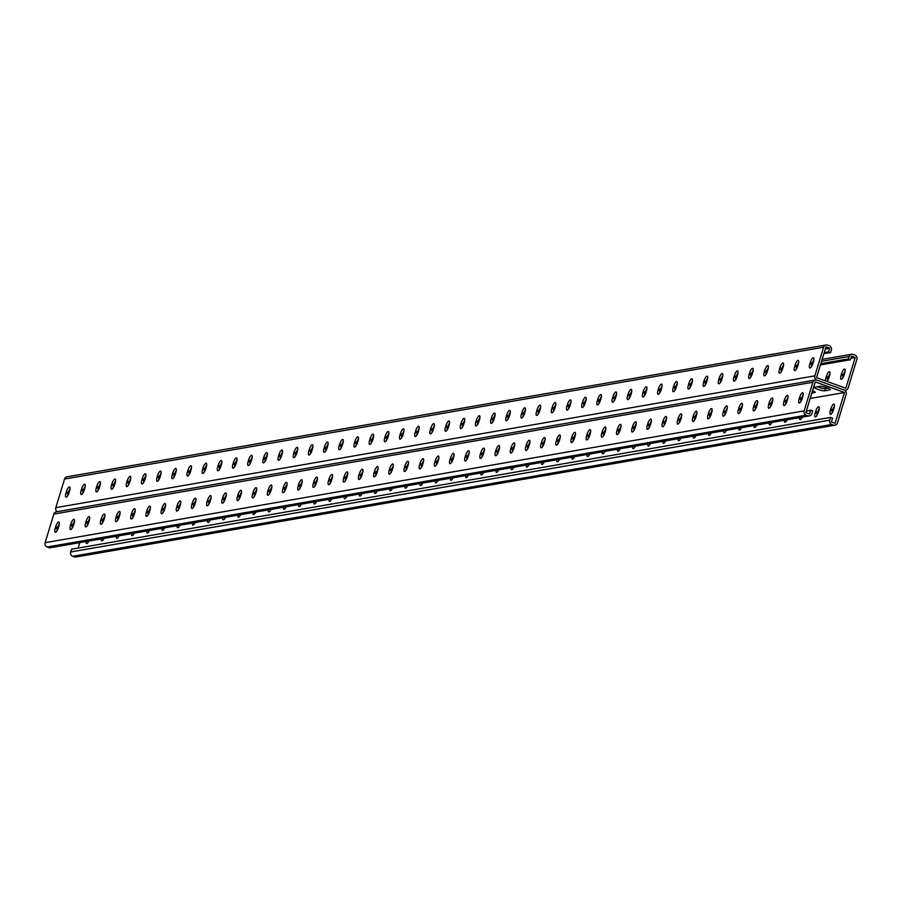 <?xml version="1.0" encoding="UTF-8"?>
<svg xmlns="http://www.w3.org/2000/svg" width="902" height="902" viewBox="0 0 902 902"><rect width="100%" height="100%" fill="white"/><g stroke="black" fill="none" stroke-linecap="round" stroke-linejoin="round"><path stroke-width="1.35" d="M72.746 549.239L71.529 549.205L70.672 551.979A3.394 3.191 -99.9 0 0 72.746 556.297L74.37 556.884A3.394 3.191 -99.9 0 0 75.926 557.019L834.97 425.192A3.394 3.191 -99.9 0 0 837.439 422.948L846.189 394.332A3.394 3.191 -99.9 0 0 844.125 390.025L816.919 380.148L844.125 390.025A3.394 3.191 80.1 0 0 848.151 387.916L856.9 359.3A3.394 3.191 80.1 0 0 854.837 354.982L853.213 354.396A3.394 3.191 80.1 0 0 849.188 356.493L848.342 359.278L850.372 360.011L851.544 356.166L855.197 357.496L845.794 388.255L816.558 377.645L825.961 346.887L829.626 348.206L829.299 349.277L828.442 352.051L824.259 352.49M829.626 348.206L825.33 348.95M828.498 352.885L826.164 352.457M827.743 353.02L825.409 352.581M826.976 353.156L824.653 352.716M826.221 353.291L824.124 352.93M825.465 353.415L824.011 353.291M824.699 353.55L823.898 353.663M815.363 380.013A3.394 3.191 80.1 0 0 812.905 382.245L804.144 410.872A3.394 3.191 80.1 0 0 806.219 415.179L807.842 415.777A3.394 3.191 80.1 0 0 809.398 415.912L50.354 547.74A3.394 3.191 80.1 0 1 48.787 547.604L47.163 547.018A3.394 3.191 80.1 0 1 45.1 542.7L53.849 514.084A3.394 3.191 80.1 0 1 56.319 511.84L815.363 380.013A3.394 3.191 80.1 0 1 816.919 380.148A3.394 3.191 -99.9 0 1 814.856 375.841L823.605 347.214A3.394 3.191 -99.9 0 1 827.63 345.116L829.254 345.703A3.394 3.191 -99.9 0 1 831.328 350.021L830.471 352.795L828.442 352.051M830.02 352.626L827.686 352.186M829.254 352.761L826.931 352.321M828.081 388.232L825.353 388.706A5.66 0.913 17 0 1 817.133 386.71A5.66 0.913 -163 0 0 825.353 388.706L828.081 388.232M447.076 430.028A4.713 1.409 109.9 0 1 447.539 427.819L447.956 426.454A4.713 1.409 109.9 0 1 449.557 422.959M462.252 427.39A4.713 1.409 109.9 0 1 462.726 425.18L463.143 423.816A4.713 1.409 109.9 0 1 464.744 420.321M477.44 424.752A4.713 1.409 109.9 0 1 477.902 422.542L478.319 421.178A4.713 1.409 109.9 0 1 479.92 417.694M492.616 422.113A4.713 1.409 109.9 0 1 493.09 419.915L493.507 418.539A4.713 1.409 109.9 0 1 495.097 415.055M507.792 419.475A4.713 1.409 109.9 0 1 508.266 417.276L508.683 415.901A4.713 1.409 109.9 0 1 510.284 412.417M522.98 416.848A4.713 1.409 109.9 0 1 523.453 414.638L523.87 413.274A4.713 1.409 109.9 0 1 525.46 409.779M538.156 414.21A4.713 1.409 109.9 0 1 538.629 412L539.046 410.635A4.713 1.409 109.9 0 1 540.648 407.14M553.343 411.571A4.713 1.409 109.9 0 1 553.805 409.361L554.223 407.997A4.713 1.409 109.9 0 1 555.824 404.502M568.519 408.933A4.713 1.409 109.9 0 1 568.993 406.723L569.41 405.359A4.713 1.409 109.9 0 1 571.011 401.864M583.707 406.295A4.713 1.409 109.9 0 1 584.169 404.096L584.586 402.72A4.713 1.409 109.9 0 1 586.187 399.236M598.883 403.656A4.713 1.409 109.9 0 1 599.356 401.458L599.774 400.082A4.713 1.409 109.9 0 1 601.363 396.598M614.059 401.029A4.713 1.409 109.9 0 1 614.533 398.819L614.95 397.455A4.713 1.409 109.9 0 1 616.551 393.96M629.246 398.391A4.713 1.409 109.9 0 1 629.72 396.181L630.137 394.817A4.713 1.409 109.9 0 1 631.727 391.321M644.423 395.752A4.713 1.409 109.9 0 1 644.896 393.543L645.313 392.178A4.713 1.409 109.9 0 1 646.914 388.683M659.61 393.114A4.713 1.409 109.9 0 1 660.072 390.904L660.489 389.54A4.713 1.409 109.9 0 1 662.091 386.045M674.786 390.476A4.713 1.409 109.9 0 1 675.26 388.266L675.677 386.902A4.713 1.409 109.9 0 1 677.278 383.418M689.974 387.837A4.713 1.409 109.9 0 1 690.436 385.639L690.853 384.263A4.713 1.409 109.9 0 1 692.454 380.779M705.15 385.199A4.713 1.409 109.9 0 1 705.623 383L706.041 381.625A4.713 1.409 109.9 0 1 707.63 378.141M720.326 382.572A4.713 1.409 109.9 0 1 720.799 380.362L721.217 378.998A4.713 1.409 109.9 0 1 722.818 375.503M735.513 379.934A4.713 1.409 109.9 0 1 735.987 377.724L736.404 376.359A4.713 1.409 109.9 0 1 737.994 372.864M750.689 377.295A4.713 1.409 109.9 0 1 751.163 375.085L751.58 373.721A4.713 1.409 109.9 0 1 753.181 370.226M765.877 374.657A4.713 1.409 109.9 0 1 766.339 372.447L766.756 371.083A4.713 1.409 109.9 0 1 768.357 367.588M781.053 372.019A4.713 1.409 109.9 0 1 781.527 369.82L781.944 368.444A4.713 1.409 109.9 0 1 783.545 364.96M796.24 369.38A4.713 1.409 109.9 0 1 796.703 367.182L797.12 365.806A4.713 1.409 109.9 0 1 798.721 362.322M811.417 366.753A4.713 1.409 109.9 0 1 811.89 364.543L812.307 363.179A4.713 1.409 109.9 0 1 813.897 359.684M434.381 425.597A4.713 1.409 -70.1 0 0 432.78 429.093L432.362 430.457A4.713 1.409 -70.1 0 0 431.889 432.667M419.193 428.236A4.713 1.409 -70.1 0 0 417.603 431.731L417.186 433.095A4.713 1.409 -70.1 0 0 416.713 435.305M404.017 430.874A4.713 1.409 -70.1 0 0 402.416 434.358L401.999 435.734A4.713 1.409 -70.1 0 0 401.525 437.932M388.83 433.512A4.713 1.409 -70.1 0 0 387.24 436.996L386.823 438.372A4.713 1.409 -70.1 0 0 386.349 440.571M373.653 436.14A4.713 1.409 -70.1 0 0 372.052 439.635L371.635 440.999A4.713 1.409 -70.1 0 0 371.173 443.209M358.477 438.778A4.713 1.409 -70.1 0 0 356.876 442.273L356.459 443.637A4.713 1.409 -70.1 0 0 355.986 445.847M343.29 441.416A4.713 1.409 -70.1 0 0 341.689 444.911L341.272 446.276A4.713 1.409 -70.1 0 0 340.809 448.486M328.114 444.055A4.713 1.409 -70.1 0 0 326.513 447.55L326.096 448.914A4.713 1.409 -70.1 0 0 325.622 451.124M312.926 446.693A4.713 1.409 -70.1 0 0 311.337 450.177L310.919 451.552A4.713 1.409 -70.1 0 0 310.446 453.751M297.75 449.331A4.713 1.409 -70.1 0 0 296.149 452.815L295.732 454.191A4.713 1.409 -70.1 0 0 295.258 456.389M282.563 451.97A4.713 1.409 -70.1 0 0 280.973 455.454L280.556 456.818A4.713 1.409 -70.1 0 0 280.082 459.028M267.387 454.597A4.713 1.409 -70.1 0 0 265.786 458.092L265.368 459.456A4.713 1.409 -70.1 0 0 264.906 461.666M252.21 457.235A4.713 1.409 -70.1 0 0 250.609 460.73L250.192 462.095A4.713 1.409 -70.1 0 0 249.719 464.305M237.023 459.873A4.713 1.409 -70.1 0 0 235.422 463.369L235.005 464.733A4.713 1.409 -70.1 0 0 234.543 466.943M221.847 462.512A4.713 1.409 -70.1 0 0 220.246 466.007L219.829 467.371A4.713 1.409 -70.1 0 0 219.355 469.581M206.659 465.15A4.713 1.409 -70.1 0 0 205.07 468.634L204.653 470.01A4.713 1.409 -70.1 0 0 204.179 472.208M191.483 467.788A4.713 1.409 -70.1 0 0 189.882 471.272L189.465 472.637A4.713 1.409 -70.1 0 0 188.992 474.847M176.296 470.416A4.713 1.409 -70.1 0 0 174.706 473.911L174.289 475.275A4.713 1.409 -70.1 0 0 173.815 477.485M161.12 473.054A4.713 1.409 -70.1 0 0 159.519 476.549L159.102 477.913A4.713 1.409 -70.1 0 0 158.639 480.123M145.944 475.692A4.713 1.409 -70.1 0 0 144.343 479.188L143.925 480.552A4.713 1.409 -70.1 0 0 143.452 482.762M130.756 478.331A4.713 1.409 -70.1 0 0 129.155 481.826L128.738 483.19A4.713 1.409 -70.1 0 0 128.276 485.4M115.58 480.969A4.713 1.409 -70.1 0 0 113.979 484.453L113.562 485.828A4.713 1.409 -70.1 0 0 113.088 488.027M100.393 483.607A4.713 1.409 -70.1 0 0 98.803 487.091L98.386 488.467A4.713 1.409 -70.1 0 0 97.912 490.665M85.216 486.246A4.713 1.409 -70.1 0 0 83.615 489.73L83.198 491.094A4.713 1.409 -70.1 0 0 82.725 493.304M70.029 488.873A4.713 1.409 -70.1 0 0 68.439 492.368L68.022 493.732A4.713 1.409 -70.1 0 0 67.549 495.942M57.254 511.671A3.394 3.191 -99.9 0 1 55.811 507.668L64.561 479.052A3.394 3.191 -99.9 0 1 67.03 476.808L826.074 344.981M448.666 426.533L449.083 425.169A4.713 1.409 -70.1 0 0 449.117 421.02A4.713 1.409 -70.1 0 0 445.926 425.721L445.509 427.086A4.713 1.409 -70.1 0 0 445.487 431.235A4.713 1.409 -70.1 0 0 448.666 426.533M463.853 423.895L464.271 422.531A4.713 1.409 -70.1 0 0 464.293 418.381A4.713 1.409 -70.1 0 0 461.114 423.083L460.697 424.447A4.713 1.409 -70.1 0 0 460.663 428.597A4.713 1.409 -70.1 0 0 463.853 423.895M479.03 421.257L479.447 419.892A4.713 1.409 -70.1 0 0 479.481 415.743A4.713 1.409 -70.1 0 0 476.29 420.445L475.873 421.809A4.713 1.409 -70.1 0 0 475.85 425.958A4.713 1.409 -70.1 0 0 479.03 421.257M494.217 418.629L494.634 417.254A4.713 1.409 -70.1 0 0 494.657 413.105A4.713 1.409 -70.1 0 0 491.477 417.806L491.06 419.171A4.713 1.409 -70.1 0 0 491.026 423.32A4.713 1.409 -70.1 0 0 494.217 418.629M509.393 415.991L509.81 414.627A4.713 1.409 -70.1 0 0 509.844 410.466A4.713 1.409 -70.1 0 0 506.653 415.168L506.236 416.532A4.713 1.409 -70.1 0 0 506.214 420.693A4.713 1.409 -70.1 0 0 509.393 415.991M524.581 413.353L524.998 411.988A4.713 1.409 -70.1 0 0 525.02 407.828A4.713 1.409 -70.1 0 0 521.841 412.53L521.424 413.905A4.713 1.409 -70.1 0 0 521.39 418.054A4.713 1.409 -70.1 0 0 524.581 413.353M539.757 410.714L540.174 409.35A4.713 1.409 -70.1 0 0 540.197 405.201A4.713 1.409 -70.1 0 0 537.017 409.891L536.6 411.267A4.713 1.409 -70.1 0 0 536.577 415.416A4.713 1.409 -70.1 0 0 539.757 410.714M554.933 408.076L555.35 406.712A4.713 1.409 -70.1 0 0 555.384 402.563A4.713 1.409 -70.1 0 0 552.193 407.264L551.776 408.629A4.713 1.409 -70.1 0 0 551.753 412.778A4.713 1.409 -70.1 0 0 554.933 408.076M570.12 405.438L570.538 404.073A4.713 1.409 -70.1 0 0 570.56 399.924A4.713 1.409 -70.1 0 0 567.381 404.626L566.963 405.99A4.713 1.409 -70.1 0 0 566.93 410.139A4.713 1.409 -70.1 0 0 570.12 405.438M585.297 402.811L585.714 401.435A4.713 1.409 -70.1 0 0 585.748 397.286A4.713 1.409 -70.1 0 0 582.557 401.988L582.14 403.352A4.713 1.409 -70.1 0 0 582.117 407.501A4.713 1.409 -70.1 0 0 585.297 402.811M600.484 400.172L600.901 398.797A4.713 1.409 -70.1 0 0 600.924 394.648A4.713 1.409 -70.1 0 0 597.744 399.349L597.327 400.713A4.713 1.409 -70.1 0 0 597.293 404.874A4.713 1.409 -70.1 0 0 600.484 400.172M615.66 397.534L616.077 396.17A4.713 1.409 -70.1 0 0 616.111 392.009A4.713 1.409 -70.1 0 0 612.92 396.711L612.503 398.075A4.713 1.409 -70.1 0 0 612.481 402.236A4.713 1.409 -70.1 0 0 615.66 397.534M630.848 394.896L631.265 393.531A4.713 1.409 -70.1 0 0 631.287 389.382A4.713 1.409 -70.1 0 0 628.108 394.073L627.691 395.448A4.713 1.409 -70.1 0 0 627.657 399.597A4.713 1.409 -70.1 0 0 630.848 394.896M646.024 392.257L646.441 390.893A4.713 1.409 -70.1 0 0 646.463 386.744A4.713 1.409 -70.1 0 0 643.284 391.445L642.867 392.81A4.713 1.409 -70.1 0 0 642.844 396.959A4.713 1.409 -70.1 0 0 646.024 392.257M661.2 389.619L661.617 388.255A4.713 1.409 -70.1 0 0 661.651 384.105A4.713 1.409 -70.1 0 0 658.46 388.807L658.043 390.171A4.713 1.409 -70.1 0 0 658.02 394.321A4.713 1.409 -70.1 0 0 661.2 389.619M676.387 386.981L676.804 385.616A4.713 1.409 -70.1 0 0 676.827 381.467A4.713 1.409 -70.1 0 0 673.647 386.169L673.23 387.533A4.713 1.409 -70.1 0 0 673.196 391.682A4.713 1.409 -70.1 0 0 676.387 386.981M691.563 384.353L691.981 382.978A4.713 1.409 -70.1 0 0 692.014 378.829A4.713 1.409 -70.1 0 0 688.824 383.53L688.406 384.895A4.713 1.409 -70.1 0 0 688.384 389.044A4.713 1.409 -70.1 0 0 691.563 384.353M706.751 381.715L707.168 380.351A4.713 1.409 -70.1 0 0 707.191 376.19A4.713 1.409 -70.1 0 0 704.011 380.892L703.594 382.256A4.713 1.409 -70.1 0 0 703.56 386.417A4.713 1.409 -70.1 0 0 706.751 381.715M721.927 379.077L722.344 377.712A4.713 1.409 -70.1 0 0 722.378 373.552A4.713 1.409 -70.1 0 0 719.187 378.254L718.77 379.629A4.713 1.409 -70.1 0 0 718.747 383.778A4.713 1.409 -70.1 0 0 721.927 379.077M737.114 376.438L737.532 375.074A4.713 1.409 -70.1 0 0 737.554 370.925A4.713 1.409 -70.1 0 0 734.375 375.615L733.946 376.991A4.713 1.409 -70.1 0 0 733.924 381.14A4.713 1.409 -70.1 0 0 737.114 376.438M752.291 373.8L752.708 372.436A4.713 1.409 -70.1 0 0 752.73 368.287A4.713 1.409 -70.1 0 0 749.551 372.988L749.134 374.353A4.713 1.409 -70.1 0 0 749.111 378.502A4.713 1.409 -70.1 0 0 752.291 373.8M767.467 371.162L767.884 369.797A4.713 1.409 -70.1 0 0 767.918 365.648A4.713 1.409 -70.1 0 0 764.727 370.35L764.31 371.714A4.713 1.409 -70.1 0 0 764.287 375.863A4.713 1.409 -70.1 0 0 767.467 371.162M782.654 368.535L783.071 367.159A4.713 1.409 -70.1 0 0 783.094 363.01A4.713 1.409 -70.1 0 0 779.914 367.712L779.497 369.076A4.713 1.409 -70.1 0 0 779.463 373.225A4.713 1.409 -70.1 0 0 782.654 368.535M797.83 365.896L798.247 364.521A4.713 1.409 -70.1 0 0 798.281 360.372A4.713 1.409 -70.1 0 0 795.09 365.073L794.673 366.438A4.713 1.409 -70.1 0 0 794.651 370.598A4.713 1.409 -70.1 0 0 797.83 365.896M813.018 363.258L813.435 361.894A4.713 1.409 -70.1 0 0 813.457 357.733A4.713 1.409 -70.1 0 0 810.278 362.435L809.861 363.799A4.713 1.409 -70.1 0 0 809.827 367.96A4.713 1.409 -70.1 0 0 813.018 363.258M430.333 429.724L430.75 428.349A4.713 1.409 109.9 0 1 433.93 423.658A4.713 1.409 109.9 0 1 433.907 427.807L433.49 429.172A4.713 1.409 109.9 0 1 430.31 433.873A4.713 1.409 109.9 0 1 430.333 429.724L432.362 430.457M415.157 432.351L415.574 430.987A4.713 1.409 109.9 0 1 418.753 426.285A4.713 1.409 109.9 0 1 418.731 430.446L418.314 431.81A4.713 1.409 109.9 0 1 415.123 436.512A4.713 1.409 109.9 0 1 415.157 432.351L417.186 433.095M399.969 434.989L400.387 433.625A4.713 1.409 109.9 0 1 403.577 428.924A4.713 1.409 109.9 0 1 403.544 433.073L403.126 434.448A4.713 1.409 109.9 0 1 399.947 439.15A4.713 1.409 109.9 0 1 399.969 434.989L401.999 435.734M384.793 437.628L385.21 436.264A4.713 1.409 109.9 0 1 388.39 431.562A4.713 1.409 109.9 0 1 388.367 435.711L387.95 437.087A4.713 1.409 109.9 0 1 384.759 441.777A4.713 1.409 109.9 0 1 384.793 437.628L386.823 438.372M369.606 440.266L370.023 438.902A4.713 1.409 109.9 0 1 373.214 434.2A4.713 1.409 109.9 0 1 373.18 438.349L372.763 439.714A4.713 1.409 109.9 0 1 369.583 444.415A4.713 1.409 109.9 0 1 369.606 440.266L371.635 440.999M354.43 442.905L354.847 441.54A4.713 1.409 109.9 0 1 358.026 436.839A4.713 1.409 109.9 0 1 358.004 440.988L357.587 442.352A4.713 1.409 109.9 0 1 354.396 447.054A4.713 1.409 109.9 0 1 354.43 442.905L356.459 443.637M339.242 445.543L339.659 444.167A4.713 1.409 109.9 0 1 342.85 439.477A4.713 1.409 109.9 0 1 342.816 443.626L342.399 444.99A4.713 1.409 109.9 0 1 339.22 449.692A4.713 1.409 109.9 0 1 339.242 445.543L341.272 446.276M324.066 448.181L324.483 446.806A4.713 1.409 109.9 0 1 327.663 442.104A4.713 1.409 109.9 0 1 327.64 446.264L327.223 447.629A4.713 1.409 109.9 0 1 324.043 452.33A4.713 1.409 109.9 0 1 324.066 448.181L326.096 448.914M308.89 450.808L309.307 449.444A4.713 1.409 109.9 0 1 312.487 444.742A4.713 1.409 109.9 0 1 312.464 448.903L312.047 450.267A4.713 1.409 109.9 0 1 308.856 454.969A4.713 1.409 109.9 0 1 308.89 450.808L310.919 451.552M293.702 453.447L294.12 452.082A4.713 1.409 109.9 0 1 297.31 447.381A4.713 1.409 109.9 0 1 297.277 451.53L296.859 452.905A4.713 1.409 109.9 0 1 293.68 457.596A4.713 1.409 109.9 0 1 293.702 453.447L295.732 454.191M278.526 456.085L278.943 454.721A4.713 1.409 109.9 0 1 282.123 450.019A4.713 1.409 109.9 0 1 282.1 454.168L281.683 455.533A4.713 1.409 109.9 0 1 278.493 460.234A4.713 1.409 109.9 0 1 278.526 456.085L280.556 456.818M263.339 458.723L263.756 457.359A4.713 1.409 109.9 0 1 266.947 452.657A4.713 1.409 109.9 0 1 266.913 456.807L266.496 458.171A4.713 1.409 109.9 0 1 263.316 462.873A4.713 1.409 109.9 0 1 263.339 458.723L265.368 459.456M248.163 461.362L248.58 459.997A4.713 1.409 109.9 0 1 251.759 455.296A4.713 1.409 109.9 0 1 251.737 459.445L251.32 460.809A4.713 1.409 109.9 0 1 248.129 465.511A4.713 1.409 109.9 0 1 248.163 461.362L250.192 462.095M232.975 464L233.392 462.625A4.713 1.409 109.9 0 1 236.583 457.934A4.713 1.409 109.9 0 1 236.561 462.083L236.132 463.448A4.713 1.409 109.9 0 1 232.953 468.149A4.713 1.409 109.9 0 1 232.975 464L235.005 464.733M217.799 466.627L218.216 465.263A4.713 1.409 109.9 0 1 221.396 460.561A4.713 1.409 109.9 0 1 221.373 464.722L220.956 466.086A4.713 1.409 109.9 0 1 217.777 470.788A4.713 1.409 109.9 0 1 217.799 466.627L219.829 467.371M202.623 469.265L203.04 467.901A4.713 1.409 109.9 0 1 206.22 463.2A4.713 1.409 109.9 0 1 206.197 467.349L205.78 468.724A4.713 1.409 109.9 0 1 202.589 473.426A4.713 1.409 109.9 0 1 202.623 469.265L204.653 470.01M187.436 471.904L187.853 470.54A4.713 1.409 109.9 0 1 191.044 465.838A4.713 1.409 109.9 0 1 191.01 469.987L190.593 471.363A4.713 1.409 109.9 0 1 187.413 476.053A4.713 1.409 109.9 0 1 187.436 471.904L189.465 472.637M172.259 474.542L172.677 473.178A4.713 1.409 109.9 0 1 175.856 468.476A4.713 1.409 109.9 0 1 175.834 472.625L175.416 473.99A4.713 1.409 109.9 0 1 172.226 478.691A4.713 1.409 109.9 0 1 172.259 474.542L174.289 475.275M157.072 477.181L157.489 475.816A4.713 1.409 109.9 0 1 160.68 471.115A4.713 1.409 109.9 0 1 160.646 475.264L160.229 476.628A4.713 1.409 109.9 0 1 157.049 481.33A4.713 1.409 109.9 0 1 157.072 477.181L159.102 477.913M141.896 479.819L142.313 478.443A4.713 1.409 109.9 0 1 145.493 473.753A4.713 1.409 109.9 0 1 145.47 477.902L145.053 479.266A4.713 1.409 109.9 0 1 141.862 483.968A4.713 1.409 109.9 0 1 141.896 479.819L143.925 480.552M126.708 482.457L127.126 481.082A4.713 1.409 109.9 0 1 130.316 476.38A4.713 1.409 109.9 0 1 130.294 480.54L129.865 481.905A4.713 1.409 109.9 0 1 126.686 486.606A4.713 1.409 109.9 0 1 126.708 482.457L128.738 483.19M111.532 485.084L111.949 483.72A4.713 1.409 109.9 0 1 115.129 479.018A4.713 1.409 109.9 0 1 115.106 483.179L114.689 484.543A4.713 1.409 109.9 0 1 111.51 489.245A4.713 1.409 109.9 0 1 111.532 485.084L113.562 485.828M96.356 487.723L96.773 486.358A4.713 1.409 109.9 0 1 99.953 481.657A4.713 1.409 109.9 0 1 99.93 485.806L99.513 487.181A4.713 1.409 109.9 0 1 96.322 491.872A4.713 1.409 109.9 0 1 96.356 487.723L98.386 488.467M81.169 490.361L81.586 488.997A4.713 1.409 109.9 0 1 84.777 484.295A4.713 1.409 109.9 0 1 84.743 488.444L84.326 489.809A4.713 1.409 109.9 0 1 81.146 494.51A4.713 1.409 109.9 0 1 81.169 490.361L83.198 491.094M65.993 492.999L66.41 491.635A4.713 1.409 109.9 0 1 69.589 486.933A4.713 1.409 109.9 0 1 69.567 491.083L69.15 492.447A4.713 1.409 109.9 0 1 65.959 497.149A4.713 1.409 109.9 0 1 65.993 492.999L68.022 493.732M847.632 360.236L845.061 359.424L820.82 363.72M846.877 360.372L844.543 359.932M846.11 360.507L843.787 360.067M845.354 360.631L843.02 360.202M844.599 360.766L842.265 360.326M843.832 360.901L841.51 360.462M843.077 361.037L840.743 360.597M842.321 361.161L839.987 360.721M841.566 361.296L839.232 360.856M840.799 361.431L838.465 360.992M840.044 361.555L837.71 361.116M839.288 361.691L836.955 361.251M838.522 361.826L836.188 361.386M837.766 361.95L835.432 361.51M837.011 362.085L834.677 361.646M836.244 362.221L833.91 361.781M835.489 362.345L833.155 361.916M834.733 362.48L832.399 362.04M833.967 362.615L831.644 362.176M833.211 362.751L830.877 362.311M832.456 362.875L830.122 362.435M831.689 363.01L829.366 362.57M830.934 363.145L828.6 362.705M830.178 363.269L827.844 362.829M829.412 363.405L827.089 362.965M828.656 363.54L826.322 363.1M827.901 363.664L825.567 363.224M827.134 363.799L824.811 363.359M826.379 363.934L824.045 363.495M825.623 364.058L823.289 363.63M824.856 364.194L822.534 363.754M824.101 364.329L821.767 363.889M823.346 364.464L821.012 364.025M822.579 364.588L820.64 364.295M821.823 364.724L820.527 364.656M821.068 364.859L820.425 365.028M849.909 359.842L847.339 359.03L845.298 359.797M849.154 359.977L846.82 359.537M848.387 360.112L846.065 359.672M848.342 359.278L847.576 359.402M113.359 486.55L113.923 486.55M158.899 478.635L159.462 478.646M189.262 473.37L189.826 473.37M219.626 468.093L220.189 468.093M721.16 381.084L720.597 381.084M751.524 375.818L750.96 375.807M797.064 367.903L796.5 367.903M855.197 357.496L850.913 358.241M825.443 380.87A4.713 1.409 109.9 0 1 825.939 377.78L826.356 376.416A4.713 1.409 109.9 0 1 829.536 371.714A4.713 1.409 109.9 0 1 829.513 375.863L829.096 377.239A4.713 1.409 109.9 0 1 826.954 381.411M844.272 374.601A4.713 1.409 109.9 0 1 841.092 379.302A4.713 1.409 109.9 0 1 841.115 375.153L841.532 373.778A4.713 1.409 109.9 0 1 844.723 369.076A4.713 1.409 109.9 0 1 844.689 373.236L844.272 374.601M829.975 373.665A4.713 1.409 -70.1 0 0 828.386 377.149L827.968 378.524A4.713 1.409 -70.1 0 0 827.495 380.723M845.163 371.026A4.713 1.409 -70.1 0 0 843.562 374.522L843.144 375.886A4.713 1.409 -70.1 0 0 842.671 378.096M809.398 415.912A3.394 3.191 80.1 0 0 811.868 413.668L812.713 410.895L810.684 410.162L809.511 414.007L805.847 412.676L815.261 381.918L844.486 392.528L835.083 423.286L831.43 421.956L832.602 418.111L830.573 417.378L72.284 549.081M834.97 425.192A3.394 3.191 -99.9 0 1 833.414 425.056L831.791 424.459A3.394 3.191 -99.9 0 1 829.727 420.152L830.573 417.378M824.699 390.837A5.66 0.913 17 0 1 818.531 389.608A5.66 0.913 17 0 1 814.213 387.341A5.66 0.913 17 0 1 814.551 387.161L819.862 386.236A5.66 0.913 17 0 1 826.029 387.465A5.66 0.913 17 0 1 830.347 389.732A5.66 0.913 17 0 1 830.009 389.923L824.699 390.837L825.758 387.375M812.567 390.735A5.66 0.913 17 0 1 815.171 392.37A5.66 0.913 17 0 1 814.833 392.55L811.845 393.069M844.486 392.528L810.188 398.481M801.686 399.958L801.032 400.071M786.51 402.596L785.856 402.709M771.323 405.235L770.669 405.348M756.147 407.862L755.493 407.986M740.959 410.5L740.305 410.613M725.783 413.139L725.129 413.251M710.596 415.777L709.953 415.89M695.419 418.415L694.765 418.528M680.243 421.054L679.589 421.166M665.056 423.692L664.402 423.805M649.88 426.319L649.226 426.432M634.692 428.957L634.038 429.07M619.516 431.596L618.862 431.708M604.329 434.234L603.686 434.347M589.153 436.872L588.499 436.985M573.976 439.511L573.322 439.624M558.789 442.138L558.135 442.262M543.613 444.776L542.959 444.889M528.425 447.415L527.771 447.527M513.249 450.053L512.595 450.166M498.062 452.691L497.419 452.804M482.886 455.33L482.232 455.442M467.71 457.968L467.056 458.081M452.522 460.595L451.868 460.708M437.346 463.233L436.692 463.346M422.159 465.872L421.505 465.984M406.982 468.51L406.328 468.623M391.795 471.148L391.152 471.261M376.619 473.787L375.965 473.9M361.443 476.414L360.789 476.538M346.255 479.052L345.601 479.165M331.079 481.691L330.425 481.803M315.892 484.329L315.238 484.442M300.716 486.967L300.062 487.08M285.528 489.606L284.885 489.718M270.352 492.244L269.698 492.357M255.176 494.871L254.522 494.984M239.988 497.509L239.334 497.622M224.812 500.148L224.158 500.26M209.625 502.786L208.971 502.899M194.449 505.424L193.795 505.537M179.261 508.063L178.619 508.176M164.085 510.69L163.431 510.814M148.909 513.328L148.255 513.441M133.721 515.967L133.068 516.079M118.545 518.605L117.891 518.718M103.358 521.243L102.704 521.356M88.182 523.882L87.528 523.994M465.601 475.625A4.713 1.409 -70.1 0 0 466.041 477.609A4.713 1.409 -70.1 0 0 468.341 475.151M480.777 472.986A4.713 1.409 -70.1 0 0 481.217 474.971A4.713 1.409 -70.1 0 0 483.517 472.513M495.953 470.348A4.713 1.409 -70.1 0 0 496.393 472.332A4.713 1.409 -70.1 0 0 498.705 469.874M511.141 467.71A4.713 1.409 -70.1 0 0 511.581 469.705A4.713 1.409 -70.1 0 0 513.881 467.236M526.317 465.071A4.713 1.409 -70.1 0 0 526.757 467.067A4.713 1.409 -70.1 0 0 529.068 464.598M541.504 462.444A4.713 1.409 -70.1 0 0 541.944 464.429A4.713 1.409 -70.1 0 0 544.244 461.959M556.681 459.806A4.713 1.409 -70.1 0 0 557.12 461.79A4.713 1.409 -70.1 0 0 559.42 459.332M571.868 457.167A4.713 1.409 -70.1 0 0 572.308 459.152A4.713 1.409 -70.1 0 0 574.608 456.694M587.044 454.529A4.713 1.409 -70.1 0 0 587.484 456.513A4.713 1.409 -70.1 0 0 589.784 454.056M602.22 451.891A4.713 1.409 -70.1 0 0 602.66 453.875A4.713 1.409 -70.1 0 0 604.971 451.417M617.408 449.252A4.713 1.409 -70.1 0 0 617.847 451.248A4.713 1.409 -70.1 0 0 620.148 448.779M632.584 446.625A4.713 1.409 -70.1 0 0 633.024 448.61A4.713 1.409 -70.1 0 0 635.335 446.14M647.771 443.987A4.713 1.409 -70.1 0 0 648.211 445.971A4.713 1.409 -70.1 0 0 650.511 443.502M662.947 441.349A4.713 1.409 -70.1 0 0 663.387 443.333A4.713 1.409 -70.1 0 0 665.687 440.875M678.135 438.71A4.713 1.409 -70.1 0 0 678.563 440.695A4.713 1.409 -70.1 0 0 680.875 438.237M693.311 436.072A4.713 1.409 -70.1 0 0 693.751 438.056A4.713 1.409 -70.1 0 0 696.051 435.598M708.487 433.434A4.713 1.409 -70.1 0 0 708.927 435.429A4.713 1.409 -70.1 0 0 711.238 432.96M723.675 430.795A4.713 1.409 -70.1 0 0 724.114 432.791A4.713 1.409 -70.1 0 0 726.414 430.322M738.851 428.168A4.713 1.409 -70.1 0 0 739.29 430.153A4.713 1.409 -70.1 0 0 741.602 427.683M754.038 425.53A4.713 1.409 -70.1 0 0 754.478 427.514A4.713 1.409 -70.1 0 0 756.778 425.056M769.214 422.891A4.713 1.409 -70.1 0 0 769.654 424.876A4.713 1.409 -70.1 0 0 771.954 422.418M784.402 420.253A4.713 1.409 -70.1 0 0 784.83 422.237A4.713 1.409 -70.1 0 0 787.142 419.78M799.578 417.615A4.713 1.409 -70.1 0 0 800.018 419.61A4.713 1.409 -70.1 0 0 802.318 417.141M818.802 410.906A4.713 1.409 -70.1 0 0 818.824 406.746A4.713 1.409 -70.1 0 0 815.645 411.447L815.228 412.812A4.713 1.409 -70.1 0 0 815.194 416.972A4.713 1.409 -70.1 0 0 818.385 412.27L818.802 410.906M833.978 408.268A4.713 1.409 -70.1 0 0 834.012 404.119A4.713 1.409 -70.1 0 0 830.821 408.809L830.404 410.185A4.713 1.409 -70.1 0 0 830.381 414.334A4.713 1.409 -70.1 0 0 833.561 409.632L833.978 408.268M79.85 542.621L78.136 548.236M453.154 477.778A4.713 1.409 109.9 0 1 450.853 480.247A4.713 1.409 109.9 0 1 450.414 478.263M437.977 480.416A4.713 1.409 109.9 0 1 435.677 482.886A4.713 1.409 109.9 0 1 435.238 480.901M422.801 483.055A4.713 1.409 109.9 0 1 420.49 485.524A4.713 1.409 109.9 0 1 420.05 483.528M407.614 485.693A4.713 1.409 109.9 0 1 405.314 488.151A4.713 1.409 109.9 0 1 404.874 486.167M392.438 488.332A4.713 1.409 109.9 0 1 390.126 490.789A4.713 1.409 109.9 0 1 389.687 488.805M377.25 490.97A4.713 1.409 109.9 0 1 374.95 493.428A4.713 1.409 109.9 0 1 374.51 491.443M362.074 493.608A4.713 1.409 109.9 0 1 359.774 496.066A4.713 1.409 109.9 0 1 359.334 494.082M346.898 496.235A4.713 1.409 109.9 0 1 344.587 498.705A4.713 1.409 109.9 0 1 344.147 496.72M331.71 498.874A4.713 1.409 109.9 0 1 329.41 501.343A4.713 1.409 109.9 0 1 328.971 499.347M316.534 501.512A4.713 1.409 109.9 0 1 314.223 503.981A4.713 1.409 109.9 0 1 313.783 501.986M301.347 504.15A4.713 1.409 109.9 0 1 299.047 506.608A4.713 1.409 109.9 0 1 298.607 504.624M286.171 506.789A4.713 1.409 109.9 0 1 283.859 509.247A4.713 1.409 109.9 0 1 283.42 507.262M270.983 509.427A4.713 1.409 109.9 0 1 268.683 511.885A4.713 1.409 109.9 0 1 268.244 509.901M255.807 512.054A4.713 1.409 109.9 0 1 253.507 514.523A4.713 1.409 109.9 0 1 253.067 512.539M240.631 514.692A4.713 1.409 109.9 0 1 238.32 517.162A4.713 1.409 109.9 0 1 237.88 515.177M225.444 517.331A4.713 1.409 109.9 0 1 223.144 519.8A4.713 1.409 109.9 0 1 222.704 517.804M210.267 519.969A4.713 1.409 109.9 0 1 207.956 522.427A4.713 1.409 109.9 0 1 207.516 520.443M195.08 522.608A4.713 1.409 109.9 0 1 192.78 525.065A4.713 1.409 109.9 0 1 192.34 523.081M179.904 525.246A4.713 1.409 109.9 0 1 177.593 527.704A4.713 1.409 109.9 0 1 177.153 525.719M164.716 527.884A4.713 1.409 109.9 0 1 162.416 530.342A4.713 1.409 109.9 0 1 161.977 528.358M149.54 530.511A4.713 1.409 109.9 0 1 147.24 532.981A4.713 1.409 109.9 0 1 146.8 530.996M134.364 533.15A4.713 1.409 109.9 0 1 132.053 535.619A4.713 1.409 109.9 0 1 131.613 533.623M119.177 535.788A4.713 1.409 109.9 0 1 116.877 538.257A4.713 1.409 109.9 0 1 116.437 536.262M104.001 538.426A4.713 1.409 109.9 0 1 101.689 540.884A4.713 1.409 109.9 0 1 101.249 538.9M88.813 541.065A4.713 1.409 109.9 0 1 86.513 543.523A4.713 1.409 109.9 0 1 86.073 541.538M467.619 476.403A4.713 1.409 109.9 0 1 467.811 475.241M482.807 473.764A4.713 1.409 109.9 0 1 482.998 472.603M497.983 471.126A4.713 1.409 109.9 0 1 498.175 469.965M513.17 468.488A4.713 1.409 109.9 0 1 513.362 467.326M528.346 465.86A4.713 1.409 109.9 0 1 528.538 464.688M543.523 463.222A4.713 1.409 109.9 0 1 543.726 462.049M558.71 460.584A4.713 1.409 109.9 0 1 558.902 459.422M573.886 457.945A4.713 1.409 109.9 0 1 574.078 456.784M589.074 455.307A4.713 1.409 109.9 0 1 589.265 454.146M604.25 452.669A4.713 1.409 109.9 0 1 604.441 451.507M619.437 450.03A4.713 1.409 109.9 0 1 619.629 448.869M634.613 447.403A4.713 1.409 109.9 0 1 634.805 446.231M649.79 444.765A4.713 1.409 109.9 0 1 649.992 443.604M664.977 442.127A4.713 1.409 109.9 0 1 665.169 440.965M680.153 439.488A4.713 1.409 109.9 0 1 680.345 438.327M695.341 436.85A4.713 1.409 109.9 0 1 695.532 435.689M710.517 434.212A4.713 1.409 109.9 0 1 710.708 433.05M725.704 431.584A4.713 1.409 109.9 0 1 725.896 430.412M740.88 428.946A4.713 1.409 109.9 0 1 741.072 427.773M756.056 426.308A4.713 1.409 109.9 0 1 756.259 425.146M771.244 423.669A4.713 1.409 109.9 0 1 771.436 422.508M786.42 421.031A4.713 1.409 109.9 0 1 786.612 419.87M801.607 418.393A4.713 1.409 109.9 0 1 801.799 417.231M816.784 415.754A4.713 1.409 109.9 0 1 817.257 413.556L817.674 412.191A4.713 1.409 109.9 0 1 819.275 408.696M831.971 413.127A4.713 1.409 109.9 0 1 832.433 410.917L832.85 409.553A4.713 1.409 109.9 0 1 834.451 406.058M452.635 477.88A4.713 1.409 -70.1 0 0 452.443 479.041M437.459 480.507A4.713 1.409 -70.1 0 0 437.256 481.679M422.271 483.145A4.713 1.409 -70.1 0 0 422.08 484.306M407.095 485.783A4.713 1.409 -70.1 0 0 406.903 486.945M391.908 488.422A4.713 1.409 -70.1 0 0 391.716 489.583M376.732 491.06A4.713 1.409 -70.1 0 0 376.54 492.221M361.544 493.698A4.713 1.409 -70.1 0 0 361.352 494.86M346.368 496.325A4.713 1.409 -70.1 0 0 346.176 497.498M331.192 498.964A4.713 1.409 -70.1 0 0 330.989 500.136M316.004 501.602A4.713 1.409 -70.1 0 0 315.813 502.764M300.828 504.241A4.713 1.409 -70.1 0 0 300.637 505.402M285.641 506.879A4.713 1.409 -70.1 0 0 285.449 508.04M270.465 509.517A4.713 1.409 -70.1 0 0 270.273 510.679M255.277 512.156A4.713 1.409 -70.1 0 0 255.086 513.317M240.101 514.783A4.713 1.409 -70.1 0 0 239.909 515.955M224.925 517.421A4.713 1.409 -70.1 0 0 224.722 518.582M209.738 520.059A4.713 1.409 -70.1 0 0 209.546 521.221M194.561 522.698A4.713 1.409 -70.1 0 0 194.37 523.859M179.374 525.336A4.713 1.409 -70.1 0 0 179.182 526.497M164.198 527.974A4.713 1.409 -70.1 0 0 164.006 529.136M149.01 530.601A4.713 1.409 -70.1 0 0 148.819 531.774M133.834 533.24A4.713 1.409 -70.1 0 0 133.643 534.412M118.658 535.878A4.713 1.409 -70.1 0 0 118.455 537.04M103.471 538.517A4.713 1.409 -70.1 0 0 103.279 539.678M88.295 541.155A4.713 1.409 -70.1 0 0 88.103 542.316M810.684 410.162L806.298 411.211M438.846 457.99A4.713 1.409 -70.1 0 0 437.256 461.486L436.827 462.85A4.713 1.409 -70.1 0 0 436.365 465.06M454.033 455.352A4.713 1.409 -70.1 0 0 452.432 458.847L452.015 460.212A4.713 1.409 -70.1 0 0 451.541 462.422M469.209 452.725A4.713 1.409 -70.1 0 0 467.608 456.209L467.191 457.585A4.713 1.409 -70.1 0 0 466.729 459.783M484.397 450.087A4.713 1.409 -70.1 0 0 482.795 453.571L482.378 454.946A4.713 1.409 -70.1 0 0 481.905 457.145M499.573 447.448A4.713 1.409 -70.1 0 0 497.972 450.944L497.554 452.308A4.713 1.409 -70.1 0 0 497.081 454.518M514.749 444.81A4.713 1.409 -70.1 0 0 513.159 448.305L512.742 449.67A4.713 1.409 -70.1 0 0 512.268 451.879M529.936 442.172A4.713 1.409 -70.1 0 0 528.335 445.667L527.918 447.031A4.713 1.409 -70.1 0 0 527.444 449.241M545.112 439.533A4.713 1.409 -70.1 0 0 543.523 443.029L543.094 444.393A4.713 1.409 -70.1 0 0 542.632 446.603M560.3 436.906A4.713 1.409 -70.1 0 0 558.699 440.39L558.282 441.755A4.713 1.409 -70.1 0 0 557.808 443.964M575.476 434.268A4.713 1.409 -70.1 0 0 573.875 437.752L573.458 439.127A4.713 1.409 -70.1 0 0 572.995 441.326M590.663 431.63A4.713 1.409 -70.1 0 0 589.062 435.114L588.645 436.489A4.713 1.409 -70.1 0 0 588.172 438.688M605.84 428.991A4.713 1.409 -70.1 0 0 604.239 432.486L603.821 433.851A4.713 1.409 -70.1 0 0 603.348 436.061M621.016 426.353A4.713 1.409 -70.1 0 0 619.426 429.848L619.009 431.212A4.713 1.409 -70.1 0 0 618.535 433.422M636.203 423.714A4.713 1.409 -70.1 0 0 634.602 427.21L634.185 428.574A4.713 1.409 -70.1 0 0 633.711 430.784M651.379 421.076A4.713 1.409 -70.1 0 0 649.79 424.571L649.361 425.936A4.713 1.409 -70.1 0 0 648.899 428.146M666.567 418.449A4.713 1.409 -70.1 0 0 664.966 421.933L664.548 423.309A4.713 1.409 -70.1 0 0 664.075 425.507M681.743 415.811A4.713 1.409 -70.1 0 0 680.142 419.295L679.725 420.67A4.713 1.409 -70.1 0 0 679.262 422.869M696.93 413.172A4.713 1.409 -70.1 0 0 695.329 416.668L694.912 418.032A4.713 1.409 -70.1 0 0 694.439 420.242M712.106 410.534A4.713 1.409 -70.1 0 0 710.505 414.029L710.088 415.394A4.713 1.409 -70.1 0 0 709.615 417.603M727.283 407.896A4.713 1.409 -70.1 0 0 725.693 411.391L725.276 412.755A4.713 1.409 -70.1 0 0 724.802 414.965M742.47 405.257A4.713 1.409 -70.1 0 0 740.869 408.753L740.452 410.117A4.713 1.409 -70.1 0 0 739.978 412.327M757.646 402.63A4.713 1.409 -70.1 0 0 756.056 406.114L755.628 407.478A4.713 1.409 -70.1 0 0 755.166 409.688M772.834 399.992A4.713 1.409 -70.1 0 0 771.233 403.476L770.815 404.851A4.713 1.409 -70.1 0 0 770.342 407.05M788.01 397.354A4.713 1.409 -70.1 0 0 786.409 400.849L785.992 402.213A4.713 1.409 -70.1 0 0 785.529 404.412M803.197 394.715A4.713 1.409 -70.1 0 0 801.596 398.21L801.179 399.575A4.713 1.409 -70.1 0 0 800.705 401.785M421.178 467.698A4.713 1.409 109.9 0 1 421.651 465.488L422.068 464.124A4.713 1.409 109.9 0 1 423.669 460.629M406.001 470.337A4.713 1.409 109.9 0 1 406.475 468.127L406.892 466.762A4.713 1.409 109.9 0 1 408.482 463.267M390.825 472.964A4.713 1.409 109.9 0 1 391.288 470.765L391.705 469.39A4.713 1.409 109.9 0 1 393.306 465.906M375.638 475.602A4.713 1.409 109.9 0 1 376.111 473.403L376.529 472.028A4.713 1.409 109.9 0 1 378.13 468.544M360.462 478.24A4.713 1.409 109.9 0 1 360.924 476.03L361.341 474.666A4.713 1.409 109.9 0 1 362.942 471.182M345.274 480.879A4.713 1.409 109.9 0 1 345.748 478.669L346.165 477.305A4.713 1.409 109.9 0 1 347.766 473.809M330.098 483.517A4.713 1.409 109.9 0 1 330.56 481.307L330.989 479.943A4.713 1.409 109.9 0 1 332.579 476.448M314.911 486.155A4.713 1.409 109.9 0 1 315.384 483.946L315.801 482.581A4.713 1.409 109.9 0 1 317.403 479.086M299.735 488.794A4.713 1.409 109.9 0 1 300.208 486.584L300.625 485.22A4.713 1.409 109.9 0 1 302.215 481.724M284.558 491.421A4.713 1.409 109.9 0 1 285.021 489.222L285.438 487.847A4.713 1.409 109.9 0 1 287.039 484.363M269.371 494.059A4.713 1.409 109.9 0 1 269.845 491.861L270.262 490.485A4.713 1.409 109.9 0 1 271.863 487.001M254.195 496.698A4.713 1.409 109.9 0 1 254.657 494.488L255.074 493.123A4.713 1.409 109.9 0 1 256.675 489.628M239.007 499.336A4.713 1.409 109.9 0 1 239.481 497.126L239.898 495.762A4.713 1.409 109.9 0 1 241.499 492.267M223.831 501.974A4.713 1.409 109.9 0 1 224.294 499.764L224.722 498.4A4.713 1.409 109.9 0 1 226.312 494.905M208.644 504.613A4.713 1.409 109.9 0 1 209.117 502.403L209.535 501.038A4.713 1.409 109.9 0 1 211.136 497.543M193.468 507.24A4.713 1.409 109.9 0 1 193.941 505.041L194.358 503.666A4.713 1.409 109.9 0 1 195.948 500.182M178.292 509.878A4.713 1.409 109.9 0 1 178.754 507.679L179.171 506.304A4.713 1.409 109.9 0 1 180.772 502.82M163.104 512.516A4.713 1.409 109.9 0 1 163.578 510.307L163.995 508.942A4.713 1.409 109.9 0 1 165.596 505.458M147.928 515.155A4.713 1.409 109.9 0 1 148.39 512.945L148.807 511.581A4.713 1.409 109.9 0 1 150.409 508.085M132.741 517.793A4.713 1.409 109.9 0 1 133.214 515.583L133.631 514.219A4.713 1.409 109.9 0 1 135.232 510.724M117.564 520.431A4.713 1.409 109.9 0 1 118.027 518.222L118.455 516.857A4.713 1.409 109.9 0 1 120.045 513.362M102.377 523.07A4.713 1.409 109.9 0 1 102.851 520.86L103.268 519.496A4.713 1.409 109.9 0 1 104.869 516M87.201 525.697A4.713 1.409 109.9 0 1 87.674 523.498L88.092 522.123A4.713 1.409 109.9 0 1 89.681 518.639M72.025 528.335A4.713 1.409 109.9 0 1 72.487 526.137L72.904 524.761A4.713 1.409 109.9 0 1 74.505 521.277M56.837 530.974A4.713 1.409 109.9 0 1 57.311 528.764L57.728 527.399A4.713 1.409 109.9 0 1 59.329 523.904M438.383 460.2L437.955 461.565A4.713 1.409 109.9 0 1 434.775 466.266A4.713 1.409 109.9 0 1 434.798 462.117L435.226 460.753A4.713 1.409 109.9 0 1 438.406 456.051A4.713 1.409 109.9 0 1 438.383 460.2M453.559 457.562L453.142 458.926A4.713 1.409 109.9 0 1 449.951 463.628A4.713 1.409 109.9 0 1 449.985 459.479L450.402 458.115A4.713 1.409 109.9 0 1 453.582 453.413A4.713 1.409 109.9 0 1 453.559 457.562M468.736 454.924L468.318 456.299A4.713 1.409 109.9 0 1 465.139 460.99A4.713 1.409 109.9 0 1 465.161 456.84L465.579 455.476A4.713 1.409 109.9 0 1 468.769 450.774A4.713 1.409 109.9 0 1 468.736 454.924M483.923 452.285L483.506 453.661A4.713 1.409 109.9 0 1 480.315 458.363A4.713 1.409 109.9 0 1 480.349 454.202L480.766 452.838A4.713 1.409 109.9 0 1 483.946 448.136A4.713 1.409 109.9 0 1 483.923 452.285M499.099 449.658L498.682 451.023A4.713 1.409 109.9 0 1 495.502 455.724A4.713 1.409 109.9 0 1 495.525 451.564L495.942 450.199A4.713 1.409 109.9 0 1 499.133 445.498A4.713 1.409 109.9 0 1 499.099 449.658M514.287 447.02L513.869 448.384A4.713 1.409 109.9 0 1 510.679 453.086A4.713 1.409 109.9 0 1 510.712 448.937L511.13 447.561A4.713 1.409 109.9 0 1 514.309 442.871A4.713 1.409 109.9 0 1 514.287 447.02M529.463 444.382L529.046 445.746A4.713 1.409 109.9 0 1 525.866 450.448A4.713 1.409 109.9 0 1 525.889 446.298L526.306 444.934A4.713 1.409 109.9 0 1 529.497 440.232A4.713 1.409 109.9 0 1 529.463 444.382M544.65 441.743L544.222 443.107A4.713 1.409 109.9 0 1 541.042 447.809A4.713 1.409 109.9 0 1 541.065 443.66L541.493 442.296A4.713 1.409 109.9 0 1 544.673 437.594A4.713 1.409 109.9 0 1 544.65 441.743M559.826 439.105L559.409 440.469A4.713 1.409 109.9 0 1 556.218 445.171A4.713 1.409 109.9 0 1 556.252 441.022L556.669 439.657A4.713 1.409 109.9 0 1 559.849 434.956A4.713 1.409 109.9 0 1 559.826 439.105M575.002 436.467L574.585 437.842A4.713 1.409 109.9 0 1 571.406 442.532A4.713 1.409 109.9 0 1 571.428 438.383L571.845 437.019A4.713 1.409 109.9 0 1 575.036 432.317A4.713 1.409 109.9 0 1 575.002 436.467M590.19 433.839L589.773 435.204A4.713 1.409 109.9 0 1 586.582 439.905A4.713 1.409 109.9 0 1 586.616 435.745L587.033 434.381A4.713 1.409 109.9 0 1 590.212 429.679A4.713 1.409 109.9 0 1 590.19 433.839M605.366 431.201L604.949 432.565A4.713 1.409 109.9 0 1 601.769 437.267A4.713 1.409 109.9 0 1 601.792 433.118L602.209 431.742A4.713 1.409 109.9 0 1 605.4 427.041A4.713 1.409 109.9 0 1 605.366 431.201M620.553 428.563L620.136 429.927A4.713 1.409 109.9 0 1 616.945 434.629A4.713 1.409 109.9 0 1 616.979 430.479L617.396 429.104A4.713 1.409 109.9 0 1 620.576 424.414A4.713 1.409 109.9 0 1 620.553 428.563M635.73 425.924L635.312 427.289A4.713 1.409 109.9 0 1 632.133 431.99A4.713 1.409 109.9 0 1 632.155 427.841L632.573 426.477A4.713 1.409 109.9 0 1 635.763 421.775A4.713 1.409 109.9 0 1 635.73 425.924M650.917 423.286L650.489 424.65A4.713 1.409 109.9 0 1 647.309 429.352A4.713 1.409 109.9 0 1 647.332 425.203L647.749 423.839A4.713 1.409 109.9 0 1 650.94 419.137A4.713 1.409 109.9 0 1 650.917 423.286M666.093 420.648L665.676 422.023A4.713 1.409 109.9 0 1 662.485 426.714A4.713 1.409 109.9 0 1 662.519 422.564L662.936 421.2A4.713 1.409 109.9 0 1 666.116 416.498A4.713 1.409 109.9 0 1 666.093 420.648M681.269 418.009L680.852 419.385A4.713 1.409 109.9 0 1 677.673 424.087A4.713 1.409 109.9 0 1 677.695 419.926L678.112 418.562A4.713 1.409 109.9 0 1 681.303 413.86A4.713 1.409 109.9 0 1 681.269 418.009M696.457 415.382L696.04 416.747A4.713 1.409 109.9 0 1 692.849 421.448A4.713 1.409 109.9 0 1 692.883 417.299L693.3 415.923A4.713 1.409 109.9 0 1 696.479 411.222A4.713 1.409 109.9 0 1 696.457 415.382M711.633 412.744L711.216 414.108A4.713 1.409 109.9 0 1 708.036 418.81A4.713 1.409 109.9 0 1 708.059 414.661L708.476 413.285A4.713 1.409 109.9 0 1 711.667 408.595A4.713 1.409 109.9 0 1 711.633 412.744M726.82 410.106L726.403 411.47A4.713 1.409 109.9 0 1 723.212 416.172A4.713 1.409 109.9 0 1 723.246 412.022L723.663 410.658A4.713 1.409 109.9 0 1 726.843 405.956A4.713 1.409 109.9 0 1 726.82 410.106M741.996 407.467L741.579 408.832A4.713 1.409 109.9 0 1 738.4 413.533A4.713 1.409 109.9 0 1 738.422 409.384L738.839 408.02A4.713 1.409 109.9 0 1 742.03 403.318A4.713 1.409 109.9 0 1 741.996 407.467M757.184 404.829L756.755 406.193A4.713 1.409 109.9 0 1 753.576 410.895A4.713 1.409 109.9 0 1 753.598 406.746L754.016 405.381A4.713 1.409 109.9 0 1 757.206 400.68A4.713 1.409 109.9 0 1 757.184 404.829M772.36 402.191L771.943 403.566A4.713 1.409 109.9 0 1 768.752 408.256A4.713 1.409 109.9 0 1 768.786 404.107L769.203 402.743A4.713 1.409 109.9 0 1 772.383 398.041A4.713 1.409 109.9 0 1 772.36 402.191M787.536 399.563L787.119 400.928A4.713 1.409 109.9 0 1 783.939 405.629A4.713 1.409 109.9 0 1 783.962 401.469L784.379 400.105A4.713 1.409 109.9 0 1 787.57 395.403A4.713 1.409 109.9 0 1 787.536 399.563M802.724 396.925L802.306 398.289A4.713 1.409 109.9 0 1 799.116 402.991A4.713 1.409 109.9 0 1 799.149 398.842L799.567 397.466A4.713 1.409 109.9 0 1 802.746 392.776A4.713 1.409 109.9 0 1 802.724 396.925M420.039 463.38L419.622 464.755A4.713 1.409 -70.1 0 0 419.599 468.905A4.713 1.409 -70.1 0 0 422.779 464.203L423.196 462.839A4.713 1.409 -70.1 0 0 423.23 458.69A4.713 1.409 -70.1 0 0 420.039 463.38L422.068 464.124M404.863 466.018L404.446 467.394A4.713 1.409 -70.1 0 0 404.412 471.543A4.713 1.409 -70.1 0 0 407.603 466.841L408.02 465.477A4.713 1.409 -70.1 0 0 408.042 461.317A4.713 1.409 -70.1 0 0 404.863 466.018L406.892 466.762M389.675 468.657L389.258 470.021A4.713 1.409 -70.1 0 0 389.236 474.181A4.713 1.409 -70.1 0 0 392.415 469.48L392.832 468.115A4.713 1.409 -70.1 0 0 392.866 463.955A4.713 1.409 -70.1 0 0 389.675 468.657L391.705 469.39M374.499 471.295L374.082 472.659A4.713 1.409 -70.1 0 0 374.048 476.808A4.713 1.409 -70.1 0 0 377.239 472.118L377.656 470.743A4.713 1.409 -70.1 0 0 377.679 466.593A4.713 1.409 -70.1 0 0 374.499 471.295L376.529 472.028M359.312 473.933L358.895 475.298A4.713 1.409 -70.1 0 0 358.872 479.447A4.713 1.409 -70.1 0 0 362.052 474.745L362.469 473.381A4.713 1.409 -70.1 0 0 362.503 469.232A4.713 1.409 -70.1 0 0 359.312 473.933L361.341 474.666M344.136 476.572L343.718 477.936A4.713 1.409 -70.1 0 0 343.685 482.085A4.713 1.409 -70.1 0 0 346.875 477.383L347.293 476.019A4.713 1.409 -70.1 0 0 347.315 471.87A4.713 1.409 -70.1 0 0 344.136 476.572L346.165 477.305M328.959 479.21L328.531 480.574A4.713 1.409 -70.1 0 0 328.508 484.724A4.713 1.409 -70.1 0 0 331.688 480.022L332.116 478.658A4.713 1.409 -70.1 0 0 332.139 474.508A4.713 1.409 -70.1 0 0 328.959 479.21L330.989 479.943M313.772 481.837L313.355 483.213A4.713 1.409 -70.1 0 0 313.332 487.362A4.713 1.409 -70.1 0 0 316.512 482.66L316.929 481.296A4.713 1.409 -70.1 0 0 316.963 477.147A4.713 1.409 -70.1 0 0 313.772 481.837L315.801 482.581M298.596 484.475L298.179 485.84A4.713 1.409 -70.1 0 0 298.145 490A4.713 1.409 -70.1 0 0 301.336 485.299L301.753 483.934A4.713 1.409 -70.1 0 0 301.775 479.774A4.713 1.409 -70.1 0 0 298.596 484.475L300.625 485.22M283.408 487.114L282.991 488.478A4.713 1.409 -70.1 0 0 282.969 492.639A4.713 1.409 -70.1 0 0 286.148 487.937L286.565 486.561A4.713 1.409 -70.1 0 0 286.599 482.412A4.713 1.409 -70.1 0 0 283.408 487.114L285.438 487.847M268.232 489.752L267.815 491.116A4.713 1.409 -70.1 0 0 267.781 495.266A4.713 1.409 -70.1 0 0 270.972 490.575L271.389 489.2A4.713 1.409 -70.1 0 0 271.412 485.05A4.713 1.409 -70.1 0 0 268.232 489.752L270.262 490.485M253.045 492.391L252.628 493.755A4.713 1.409 -70.1 0 0 252.605 497.904A4.713 1.409 -70.1 0 0 255.785 493.202L256.202 491.838A4.713 1.409 -70.1 0 0 256.236 487.689A4.713 1.409 -70.1 0 0 253.045 492.391L255.074 493.123M237.869 495.029L237.451 496.393A4.713 1.409 -70.1 0 0 237.418 500.542A4.713 1.409 -70.1 0 0 240.608 495.841L241.026 494.476A4.713 1.409 -70.1 0 0 241.048 490.327A4.713 1.409 -70.1 0 0 237.869 495.029L239.898 495.762M222.693 497.656L222.264 499.031A4.713 1.409 -70.1 0 0 222.242 503.181A4.713 1.409 -70.1 0 0 225.421 498.479L225.85 497.115A4.713 1.409 -70.1 0 0 225.872 492.966A4.713 1.409 -70.1 0 0 222.693 497.656L224.722 498.4M207.505 500.294L207.088 501.67A4.713 1.409 -70.1 0 0 207.065 505.819A4.713 1.409 -70.1 0 0 210.245 501.117L210.662 499.753A4.713 1.409 -70.1 0 0 210.696 495.593A4.713 1.409 -70.1 0 0 207.505 500.294L209.535 501.038M192.329 502.933L191.912 504.297A4.713 1.409 -70.1 0 0 191.878 508.457A4.713 1.409 -70.1 0 0 195.069 503.756L195.486 502.391A4.713 1.409 -70.1 0 0 195.508 498.231A4.713 1.409 -70.1 0 0 192.329 502.933L194.358 503.666M177.142 505.571L176.724 506.935A4.713 1.409 -70.1 0 0 176.702 511.084A4.713 1.409 -70.1 0 0 179.881 506.394L180.299 505.019A4.713 1.409 -70.1 0 0 180.332 500.869A4.713 1.409 -70.1 0 0 177.142 505.571L179.171 506.304M161.965 508.209L161.548 509.574A4.713 1.409 -70.1 0 0 161.514 513.723A4.713 1.409 -70.1 0 0 164.705 509.021L165.122 507.657A4.713 1.409 -70.1 0 0 165.145 503.508A4.713 1.409 -70.1 0 0 161.965 508.209L163.995 508.942M146.778 510.848L146.361 512.212A4.713 1.409 -70.1 0 0 146.338 516.361A4.713 1.409 -70.1 0 0 149.518 511.659L149.935 510.295A4.713 1.409 -70.1 0 0 149.969 506.146A4.713 1.409 -70.1 0 0 146.778 510.848L148.807 511.581M131.602 513.486L131.185 514.85A4.713 1.409 -70.1 0 0 131.151 519A4.713 1.409 -70.1 0 0 134.342 514.298L134.759 512.934A4.713 1.409 -70.1 0 0 134.781 508.784A4.713 1.409 -70.1 0 0 131.602 513.486L133.631 514.219M116.426 516.113L115.997 517.489A4.713 1.409 -70.1 0 0 115.975 521.638A4.713 1.409 -70.1 0 0 119.165 516.936L119.583 515.572A4.713 1.409 -70.1 0 0 119.605 511.423A4.713 1.409 -70.1 0 0 116.426 516.113L118.455 516.857M101.238 518.751L100.821 520.116A4.713 1.409 -70.1 0 0 100.799 524.276A4.713 1.409 -70.1 0 0 103.978 519.575L104.395 518.21A4.713 1.409 -70.1 0 0 104.429 514.05A4.713 1.409 -70.1 0 0 101.238 518.751L103.268 519.496M86.062 521.39L85.645 522.754A4.713 1.409 -70.1 0 0 85.611 526.915A4.713 1.409 -70.1 0 0 88.802 522.213L89.219 520.837A4.713 1.409 -70.1 0 0 89.242 516.688A4.713 1.409 -70.1 0 0 86.062 521.39L88.092 522.123M70.875 524.028L70.457 525.392A4.713 1.409 -70.1 0 0 70.435 529.542A4.713 1.409 -70.1 0 0 73.614 524.851L74.032 523.476A4.713 1.409 -70.1 0 0 74.065 519.327A4.713 1.409 -70.1 0 0 70.875 524.028L72.904 524.761M55.698 526.667L55.281 528.031A4.713 1.409 -70.1 0 0 55.247 532.18A4.713 1.409 -70.1 0 0 58.438 527.478L58.855 526.114A4.713 1.409 -70.1 0 0 58.878 521.965A4.713 1.409 -70.1 0 0 55.698 526.667L57.728 527.399M55.811 507.668L814.856 375.841M64.561 479.052L823.605 347.214M811.89 364.543L809.861 363.799M812.307 363.179L810.278 362.435M796.703 367.182L794.673 366.438M797.12 365.806L795.09 365.073M781.527 369.82L779.497 369.076M781.944 368.444L779.914 367.712M766.339 372.447L764.31 371.714M766.756 371.083L764.727 370.35M751.163 375.085L749.134 374.353M751.58 373.721L749.551 372.988M735.987 377.724L733.946 376.991M736.404 376.359L734.375 375.615M720.799 380.362L718.77 379.629M721.217 378.998L719.187 378.254M705.623 383L703.594 382.256M706.041 381.625L704.011 380.892M690.436 385.639L688.406 384.895M690.853 384.263L688.824 383.53M675.26 388.266L673.23 387.533M675.677 386.902L673.647 386.169M660.072 390.904L658.043 390.171M660.489 389.54L658.46 388.807M644.896 393.543L642.867 392.81M645.313 392.178L643.284 391.445M629.72 396.181L627.691 395.448M630.137 394.817L628.108 394.073M614.533 398.819L612.503 398.075M614.95 397.455L612.92 396.711M599.356 401.458L597.327 400.713M599.774 400.082L597.744 399.349M584.169 404.096L582.14 403.352M584.586 402.72L582.557 401.988M568.993 406.723L566.963 405.99M569.41 405.359L567.381 404.626M553.805 409.361L551.776 408.629M554.223 407.997L552.193 407.264M538.629 412L536.6 411.267M539.046 410.635L537.017 409.891M523.453 414.638L521.424 413.905M523.87 413.274L521.841 412.53M508.266 417.276L506.236 416.532M508.683 415.901L506.653 415.168M493.09 419.915L491.06 419.171M493.507 418.539L491.477 417.806M477.902 422.542L475.873 421.809M478.319 421.178L476.29 420.445M462.726 425.18L460.697 424.447M463.143 423.816L461.114 423.083M447.539 427.819L445.509 427.086M447.956 426.454L445.926 425.721M98.893 486.809L99.66 486.674M114.069 484.171L114.847 484.036M129.257 481.533L130.023 481.397M144.433 478.894L145.211 478.759M159.609 476.256L160.387 476.132M174.796 473.629L175.563 473.494M189.972 470.991L190.75 470.855M205.16 468.352L205.927 468.217M220.336 465.714L221.114 465.579M235.523 463.076L236.29 462.94M250.7 460.437L251.478 460.313M265.876 457.81L266.654 457.675M281.063 455.172L281.83 455.036M296.239 452.533L297.017 452.398M311.427 449.895L312.193 449.76M326.603 447.257L327.381 447.121M341.79 444.618L342.557 444.483M356.966 441.98L357.744 441.856M372.143 439.353L372.921 439.218M387.33 436.715L388.097 436.579M402.506 434.076L403.284 433.941M417.694 431.438L418.46 431.303M432.87 428.8L433.648 428.664M448.057 426.161L448.824 426.037M463.233 423.534L464 423.399M478.41 420.896L479.188 420.76M493.597 418.257L494.364 418.122M508.773 415.619L509.551 415.484M523.961 412.981L524.727 412.845M539.137 410.342L539.915 410.207M554.324 407.715L555.091 407.58M569.5 405.077L570.267 404.942M584.676 402.439L585.454 402.303M599.864 399.8L600.631 399.665M615.04 397.162L615.818 397.027M630.227 394.524L630.994 394.388M645.404 391.885L646.182 391.761M660.591 389.258L661.358 389.123M675.767 386.62L676.534 386.484M690.943 383.981L691.721 383.846M706.131 381.343L706.897 381.208M721.307 378.705L722.085 378.569M736.494 376.066L737.261 375.931M751.67 373.439L752.448 373.304M766.858 370.801L767.625 370.666M782.034 368.163L782.801 368.027M797.21 365.524L797.988 365.389M812.398 362.886L813.164 362.751M821.564 361.296L849.188 356.493M841.115 375.153L843.144 375.886M841.532 373.778L843.562 374.522M825.939 377.78L827.968 378.524M826.356 376.416L828.386 377.149M68.439 492.368L66.41 491.635M83.615 489.73L81.586 488.997M98.803 487.091L96.773 486.358M113.979 484.453L111.949 483.72M129.155 481.826L127.126 481.082M144.343 479.188L142.313 478.443M159.519 476.549L157.489 475.816M174.706 473.911L172.677 473.178M189.882 471.272L187.853 470.54M205.07 468.634L203.04 467.901M220.246 466.007L218.216 465.263M235.422 463.369L233.392 462.625M250.609 460.73L248.58 459.997M265.786 458.092L263.756 457.359M280.973 455.454L278.943 454.721M296.149 452.815L294.12 452.082M311.337 450.177L309.307 449.444M326.513 447.55L324.483 446.806M341.689 444.911L339.659 444.167M356.876 442.273L354.847 441.54M372.052 439.635L370.023 438.902M387.24 436.996L385.21 436.264M402.416 434.358L400.387 433.625M417.603 431.731L415.574 430.987M432.78 429.093L430.75 428.349M70.672 551.979L829.727 420.152M74.37 556.884L833.414 425.056M72.746 556.297L831.791 424.459M830.821 408.809L832.85 409.553M830.404 410.185L832.433 410.917M815.645 411.447L817.674 412.191M815.228 412.812L817.257 413.556M53.849 514.084L812.905 382.245M45.1 542.7L804.144 410.872M47.163 547.018L806.219 415.179M48.787 547.604L807.842 415.777M801.596 398.21L799.567 397.466M801.179 399.575L799.149 398.842M786.409 400.849L784.379 400.105M785.992 402.213L783.962 401.469M771.233 403.476L769.203 402.743M770.815 404.851L768.786 404.107M756.056 406.114L754.016 405.381M755.628 407.478L753.598 406.746M740.869 408.753L738.839 408.02M740.452 410.117L738.422 409.384M725.693 411.391L723.663 410.658M725.276 412.755L723.246 412.022M710.505 414.029L708.476 413.285M710.088 415.394L708.059 414.661M695.329 416.668L693.3 415.923M694.912 418.032L692.883 417.299M680.142 419.295L678.112 418.562M679.725 420.67L677.695 419.926M664.966 421.933L662.936 421.2M664.548 423.309L662.519 422.564M649.79 424.571L647.749 423.839M649.361 425.936L647.332 425.203M634.602 427.21L632.573 426.477M634.185 428.574L632.155 427.841M619.426 429.848L617.396 429.104M619.009 431.212L616.979 430.479M604.239 432.486L602.209 431.742M603.821 433.851L601.792 433.118M589.062 435.114L587.033 434.381M588.645 436.489L586.616 435.745M573.875 437.752L571.845 437.019M573.458 439.127L571.428 438.383M558.699 440.39L556.669 439.657M558.282 441.755L556.252 441.022M543.523 443.029L541.493 442.296M543.094 444.393L541.065 443.66M528.335 445.667L526.306 444.934M527.918 447.031L525.889 446.298M513.159 448.305L511.13 447.561M512.742 449.67L510.712 448.937M497.972 450.944L495.942 450.199M497.554 452.308L495.525 451.564M482.795 453.571L480.766 452.838M482.378 454.946L480.349 454.202M467.608 456.209L465.579 455.476M467.191 457.585L465.161 456.84M452.432 458.847L450.402 458.115M452.015 460.212L449.985 459.479M437.256 461.486L435.226 460.753M436.827 462.85L434.798 462.117M57.311 528.764L55.281 528.031M72.487 526.137L70.457 525.392M87.674 523.498L85.645 522.754M102.851 520.86L100.821 520.116M118.027 518.222L115.997 517.489M133.214 515.583L131.185 514.85M148.39 512.945L146.361 512.212M163.578 510.307L161.548 509.574M178.754 507.679L176.724 506.935M193.941 505.041L191.912 504.297M209.117 502.403L207.088 501.67M224.294 499.764L222.264 499.031M239.481 497.126L237.451 496.393M254.657 494.488L252.628 493.755M269.845 491.861L267.815 491.116M285.021 489.222L282.991 488.478M300.208 486.584L298.179 485.84M315.384 483.946L313.355 483.213M330.56 481.307L328.531 480.574M345.748 478.669L343.718 477.936M360.924 476.03L358.895 475.298M376.111 473.403L374.082 472.659M391.288 470.765L389.258 470.021M406.475 468.127L404.446 467.394M421.651 465.488L419.622 464.755M844.746 390.329L845.681 390.16M822.15 359.379L851.646 354.26"/></g></svg>
